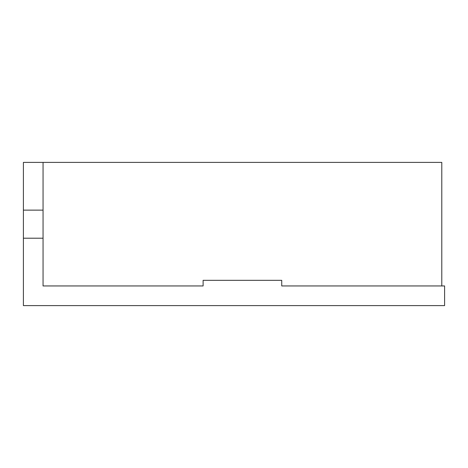 <?xml version="1.0" encoding="UTF-8"?>
<svg xmlns="http://www.w3.org/2000/svg" width="468" height="468" viewBox="0 0 468 468"><rect width="100%" height="100%" fill="white"/><g stroke="black" fill="none" stroke-linecap="round" stroke-linejoin="round"><path stroke-width="0.7" d="M441.792 285.948L441.792 162.396L43.056 162.396L43.056 285.948L203.112 285.948L203.112 280.332L281.736 280.332L281.736 285.948L444.6 285.948L444.6 305.604L23.4 305.604L23.4 238.212L43.056 238.212M43.056 210.132L23.4 210.132L23.4 162.396L43.056 162.396M23.4 210.132L23.4 238.212"/></g></svg>
